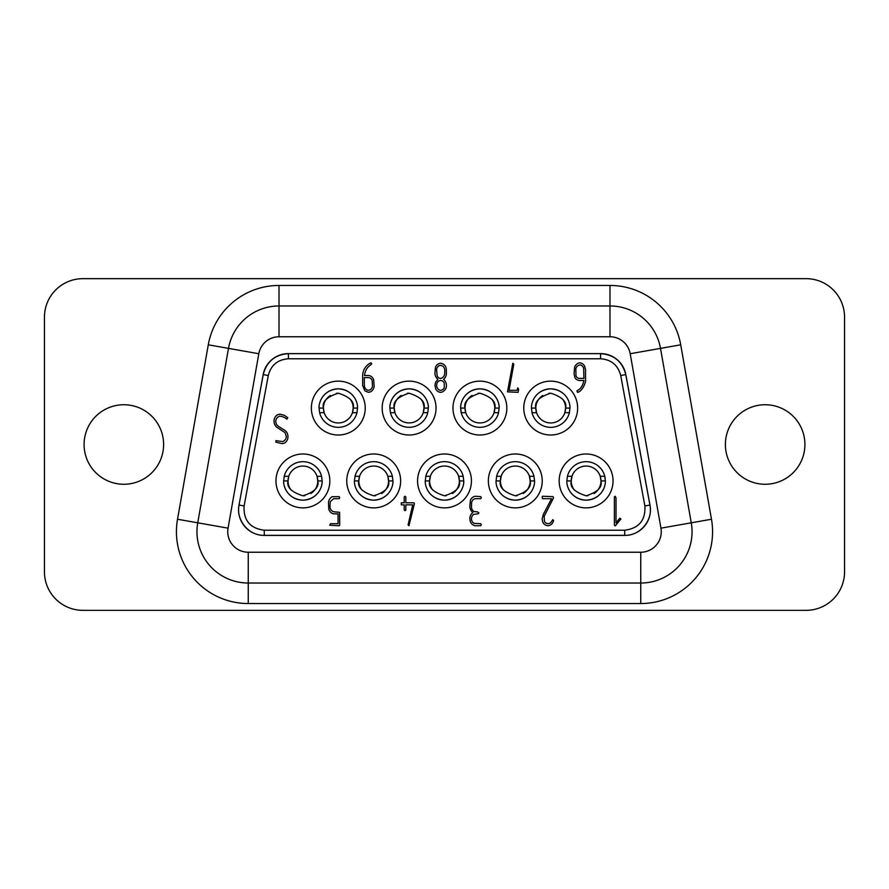 <?xml version="1.0" encoding="UTF-8"?>
<svg xmlns="http://www.w3.org/2000/svg" width="889" height="889" viewBox="0 0 889 889"><rect width="100%" height="100%" fill="white"/><g stroke="black" fill="none" stroke-linecap="round" stroke-linejoin="round"><path stroke-width="1.33" d="M616.021 522.888L619.766 518.198L620.944 518.987L615.288 525.877L614.388 525.232L614.388 496.918L615.244 496.24L616.021 497.94L616.021 522.888M624.778 535.4L264.222 535.4A25.659 25.648 140.2 0 1 239.008 505.074L263.188 374.569A25.659 25.648 -129.7 0 1 288.414 353.6L600.586 353.6A25.659 25.648 -50.3 0 1 625.812 374.569L649.992 505.074A25.659 25.648 -140.2 0 1 624.778 535.4L624.711 535.356C640.18 535.878 653.271 520.098 649.937 505.03L625.767 374.625C622.389 361.59 613.977 354.6 600.542 353.644L288.458 353.644C275.023 354.6 266.622 361.59 263.233 374.625L239.008 505.074M323.696 405.228A14.88 14.88 0 0 0 323.418 408.073L324.152 412.696L319.618 412.696A19.236 19.236 0 0 0 356.978 412.696L352.444 412.696A14.88 14.88 0 0 0 353.177 408.073L353.177 408.073A14.88 14.88 0 0 0 352.9 405.24M319.062 407.729A19.236 19.236 0 0 0 319.062 408.073L323.418 408.073A14.88 14.88 0 0 0 352.444 412.696L353.177 408.073L357.534 408.073A19.236 19.236 0 0 0 357.534 407.729M44.45 571.86L44.45 317.14A38.483 38.483 0 0 1 82.933 278.657L806.067 278.657A38.483 38.483 0 0 1 844.55 317.14L844.55 571.86A38.483 38.483 0 0 1 806.067 610.343L82.933 610.343A38.483 38.483 0 0 1 44.45 571.86M600.708 483.772A14.88 14.88 0 0 0 600.242 476.304L604.776 476.304A19.236 19.236 0 0 0 567.426 476.304L571.96 476.304A14.88 14.88 0 0 0 571.494 483.76M571.594 484.205A14.88 14.88 0 0 0 574.338 490.039M586.796 495.784A14.88 14.88 0 0 0 587.985 495.684M594.019 493.528A14.88 14.88 0 0 0 600.608 484.216M465.291 405.228A14.88 14.88 0 0 0 465.025 408.073L465.758 412.696A14.88 14.88 0 0 0 494.784 408.073L494.784 408.073A14.88 14.88 0 0 0 494.506 405.24M460.669 407.729A19.236 19.236 0 0 0 460.658 408.073L465.025 408.073A14.88 14.88 0 0 0 465.758 412.696L461.224 412.696A19.236 19.236 0 0 0 498.573 412.696L499.14 408.073A19.236 19.236 0 0 0 499.14 407.729M498.573 412.696L494.04 412.696L494.784 408.073L499.14 408.073C499.574 403.55 496.084 389.927 479.938 388.837A19.236 19.236 0 0 1 489.294 391.282M536.1 405.228A14.88 14.88 0 0 0 535.823 408.073L536.556 412.696A14.88 14.88 0 0 0 565.582 408.073L565.582 408.073A14.88 14.88 0 0 0 565.304 405.24M531.466 407.729A19.236 19.236 0 0 0 531.466 408.073L535.823 408.073A14.88 14.88 0 0 0 536.556 412.696L532.022 412.696A19.236 19.236 0 0 0 569.382 412.696L564.848 412.696L565.582 408.073L569.938 408.073A19.236 19.236 0 0 0 569.938 407.729M640.747 603.542L248.253 603.542A71.831 71.831 0 0 1 177.522 519.243L208.282 344.81L228.495 348.377L197.736 522.81L228.495 348.377A51.306 51.306 0 0 1 279.013 305.972L609.987 305.972A51.306 51.306 0 0 1 660.505 348.377L691.264 522.81L660.505 348.377L680.718 344.81L711.478 519.243L691.264 522.81A51.306 51.306 0 0 1 640.747 583.028L640.747 603.542A71.831 71.831 0 0 0 711.478 519.243M529.911 483.772A14.88 14.88 0 0 0 529.444 476.304L533.978 476.304A19.236 19.236 0 0 0 496.629 476.304L501.152 476.304A14.88 14.88 0 0 0 500.418 480.927L500.418 480.927A14.88 14.88 0 0 0 500.696 483.76M500.785 484.205A14.88 14.88 0 0 0 503.541 490.039M515.987 495.784A14.88 14.88 0 0 0 517.176 495.684M523.221 493.528A14.88 14.88 0 0 0 529.811 484.216M530.177 480.927L529.444 476.304A14.88 14.88 0 0 0 501.152 476.304L500.418 480.927C498.873 487.172 503.83 492.128 515.309 495.806C526.766 492.128 531.733 487.172 530.177 480.927L534.545 480.927L533.978 476.304M496.629 476.304L496.062 480.927C495.618 485.45 499.129 499.107 515.298 500.163C531.466 499.107 534.989 485.45 534.545 480.927M499.296 491.595A19.236 19.236 0 0 0 502.474 495.262M503.896 496.418A19.236 19.236 0 0 0 504.83 497.062M506.374 497.973A19.236 19.236 0 0 0 512.864 500.007M514.075 500.129A19.236 19.236 0 0 0 529.322 494.106M530.055 493.273A19.236 19.236 0 0 0 531.322 491.584M565.215 404.795A14.88 14.88 0 0 0 562.459 398.961M550.013 393.216A14.88 14.88 0 0 0 548.824 393.316M542.79 395.472A14.88 14.88 0 0 0 536.189 404.784M494.417 404.795A14.88 14.88 0 0 0 491.661 398.961M479.204 393.216A14.88 14.88 0 0 0 478.026 393.316M471.981 395.472A14.88 14.88 0 0 0 465.392 404.784M177.522 519.243L197.736 522.81A51.306 51.306 0 0 0 248.253 583.028L640.747 583.028L640.747 552.236A20.525 20.525 0 0 0 660.949 528.155L630.19 353.722A20.525 20.525 0 0 0 609.987 336.764L279.013 336.764A20.525 20.525 0 0 0 258.81 353.722L228.051 528.155A20.525 20.525 0 0 0 248.253 552.236L640.747 552.236M388.304 483.772A14.88 14.88 0 0 0 387.848 476.304L392.371 476.304A19.236 19.236 0 0 0 355.022 476.304L359.556 476.304A14.88 14.88 0 0 0 358.823 480.927L358.823 480.927A14.88 14.88 0 0 0 359.089 483.76M387.848 476.304A14.88 14.88 0 0 0 359.556 476.304L358.823 480.927C357.267 487.172 362.234 492.128 373.702 495.806C385.17 492.128 390.127 487.172 388.582 480.927L387.848 476.304M532.022 412.696L531.466 408.073C531.022 403.55 534.511 389.927 550.669 388.837L550.736 388.837C566.882 389.927 570.382 403.55 569.938 408.073L569.382 412.696M569.927 407.318A19.236 19.236 0 0 0 569.893 406.751M562.726 393.049A19.236 19.236 0 0 0 561.704 392.293M560.103 391.282A19.236 19.236 0 0 0 550.736 388.837L550.669 388.837A19.236 19.236 0 0 0 535.867 395.816M765.151 484.261A39.761 39.761 0 0 1 725.391 444.5A39.761 39.761 0 0 1 765.151 404.739A39.761 39.761 0 0 1 804.912 444.5A39.761 39.761 0 0 1 765.151 484.261M123.849 484.261A39.761 39.761 0 0 1 84.088 444.5A39.761 39.761 0 0 1 123.849 404.739A39.761 39.761 0 0 1 163.609 444.5A39.761 39.761 0 0 1 123.849 484.261M571.227 480.927L571.227 480.927C569.671 487.172 574.638 492.128 586.107 495.806C597.575 492.128 602.531 487.172 600.975 480.927L600.242 476.304A14.88 14.88 0 0 0 571.96 476.304L571.227 480.927L566.86 480.927C566.415 485.45 569.927 499.107 586.095 500.163C602.275 499.107 605.787 485.45 605.342 480.927L604.776 476.304A19.236 19.236 0 0 1 605.153 478.282M465.069 395.816A19.236 19.236 0 0 1 479.86 388.837C463.714 389.927 460.224 403.55 460.658 408.073L461.224 412.696A19.236 19.236 0 0 1 460.713 409.485M566.86 480.927L567.426 476.304M567.893 487.15A19.236 19.236 0 0 0 569.182 490.083M570.093 491.595A19.236 19.236 0 0 0 600.119 494.106M600.853 493.273A19.236 19.236 0 0 0 602.12 491.584M471.437 480.927A26.937 26.937 0 0 0 444.5 453.99A26.937 26.937 0 0 0 417.563 480.927A26.937 26.937 0 0 0 444.5 507.863A26.937 26.937 0 0 0 471.437 480.927M577.639 408.073A26.937 26.937 0 0 0 550.702 381.137A26.937 26.937 0 0 0 523.765 408.073A26.937 26.937 0 0 0 550.702 435.01A26.937 26.937 0 0 0 577.639 408.073M506.83 408.073A26.937 26.937 0 0 0 479.904 381.137A26.937 26.937 0 0 0 452.968 408.073A26.937 26.937 0 0 0 479.904 435.01A26.937 26.937 0 0 0 506.83 408.073M542.234 480.927A26.937 26.937 0 0 0 515.298 453.99A26.937 26.937 0 0 0 488.361 480.927A26.937 26.937 0 0 0 515.298 507.863A26.937 26.937 0 0 0 542.234 480.927M613.032 480.927A26.937 26.937 0 0 0 586.107 453.99A26.937 26.937 0 0 0 559.17 480.927A26.937 26.937 0 0 0 586.107 507.863A26.937 26.937 0 0 0 613.032 480.927M365.235 408.073A26.937 26.937 0 0 0 338.298 381.137A26.937 26.937 0 0 0 311.361 408.073A26.937 26.937 0 0 0 338.298 435.01A26.937 26.937 0 0 0 365.235 408.073M400.639 480.927A26.937 26.937 0 0 0 373.702 453.99A26.937 26.937 0 0 0 346.766 480.927A26.937 26.937 0 0 0 373.702 507.863A26.937 26.937 0 0 0 400.639 480.927M436.032 408.073A26.937 26.937 0 0 0 409.096 381.137A26.937 26.937 0 0 0 382.17 408.073A26.937 26.937 0 0 0 409.096 435.01A26.937 26.937 0 0 0 436.032 408.073M329.83 480.927A26.937 26.937 0 0 0 302.893 453.99A26.937 26.937 0 0 0 275.968 480.927A26.937 26.937 0 0 0 302.893 507.863A26.937 26.937 0 0 0 329.83 480.927M518.076 392.349L507.475 391.849L512.82 363.257L513.798 364.168L509.075 390.304L517.031 390.304L517.72 387.804L518.676 389.338L518.076 392.349M542.112 518.909L543.379 514.342L551.513 498.696L542.557 498.696L542.146 496.851L542.69 496.24L553.036 496.651L553.547 497.807L544.157 516.365L544.457 521.465A4.401 4.401 0 0 0 547.924 523.688A4.478 4.478 0 0 0 551.802 521.065L552.836 519.632L553.58 520.498L553.147 521.887A6.223 6.223 0 0 1 547.88 525.743L547.135 525.655A6.256 6.256 0 0 1 542.557 521.499L542.112 518.909M364.868 390.838L362.645 385.493L362.645 375.747A14.491 14.491 0 0 1 369.613 363.479L370.991 362.845L371.78 363.834L370.08 365.346C366.946 367.59 365.068 370.991 364.457 375.547L369.068 375.547C371.224 376.014 372.747 377.392 373.658 379.714L374.125 386.048A6.968 6.968 0 0 1 370.669 391.771L368.457 392.349L364.868 390.838M279.513 416.196C277.212 417.108 275.934 418.841 275.679 421.419L276.457 424.464L278.301 426.298L285.258 430.598A8.123 8.123 0 0 1 287.969 436.643L287.947 437.355A7.501 7.501 0 0 1 284.524 443.111L282.057 443.655L275.801 442.122L275.968 440.666L282.735 441.6C284.924 440.666 286.125 438.955 286.336 436.466L284.991 432.576L276.635 427.153A8.145 8.145 0 0 1 274.045 421.164L274.079 420.464A7.334 7.334 0 0 1 277.546 414.73L279.924 414.152L284.413 415.341L287.803 417.752L286.836 419.163A12.135 12.135 0 0 0 279.513 416.196M339.131 498.696L333.586 498.696L330.241 501.729L329.941 507.341C330.419 509.764 331.819 511.253 334.12 511.808L339.642 512.308L339.709 525.077L339.109 525.743L329.741 525.232L330.53 523.688L338.064 523.688L338.064 513.853L333.464 513.853C331.119 513.142 329.563 511.586 328.797 509.208L328.474 502.83A7.59 7.59 0 0 1 332.086 496.718L339.165 496.651L339.709 497.651L339.131 498.696M401.295 502.796L404.195 502.796L404.195 497.04L404.973 496.24L405.84 497.04L405.84 502.796L413.93 502.796L414.441 503.541L408.962 525.743L408.084 524.921L412.707 504.841L405.84 504.841L405.84 510.019L404.973 510.697L404.195 509.808L404.195 504.841L401.261 504.841L401.295 502.796M585.54 379.781C586.24 382.181 582.106 391.604 577.55 392.349L576.917 390.849L578.194 390.115C581.162 388.215 583.062 385.004 583.906 380.47L579.228 380.47A5.278 5.278 0 0 1 574.872 377.458L574.072 373.969L574.616 367.057C575.939 364.39 577.672 362.979 579.828 362.845A5.934 5.934 0 0 1 584.618 366.124L585.54 369.568L585.54 379.781M434.932 385.359L435.621 382.126L437.977 379.303A7.768 7.768 0 0 1 434.932 373.069L435.466 367.29A6.123 6.123 0 0 1 440.677 363.257C444.056 363.812 445.922 365.79 446.3 369.202L446.4 373.691A7.612 7.612 0 0 1 443.555 379.303A7.89 7.89 0 0 1 446.4 385.404C446.634 388.071 445.211 390.293 442.133 392.093L440.633 392.349A6.012 6.012 0 0 1 435.821 389.149L434.932 385.359M471.47 518.754A5.178 5.178 0 0 0 474.27 523.443L480.738 523.688L481.305 524.743L480.693 525.743L475.048 525.743C472.659 525.177 471.048 523.654 470.203 521.198L469.837 518.709A8.034 8.034 0 0 1 471.77 513.498L472.881 512.531A7.89 7.89 0 0 1 469.837 506.219L470.381 500.363A6.134 6.134 0 0 1 475.593 496.24L480.76 496.651L481.305 497.651L480.738 498.696L475.137 498.696C473.348 499.029 472.17 500.329 471.603 502.607L471.47 507.386A5.334 5.334 0 0 0 474.037 511.508L477.482 511.875L478.871 512.853L478.426 513.698L473.604 514.387A5.656 5.656 0 0 0 471.47 518.754M319.618 412.696L319.062 408.073C318.618 403.55 322.118 389.927 338.264 388.837L338.331 388.837C354.489 389.927 357.978 403.55 357.534 408.073L356.978 412.696M357.522 407.318A19.236 19.236 0 0 0 357.489 406.751M350.322 393.049A19.236 19.236 0 0 0 349.31 392.293M347.699 391.282A19.236 19.236 0 0 0 338.331 388.837L338.264 388.837A19.236 19.236 0 0 0 321.407 398.872M352.811 404.795A14.88 14.88 0 0 0 350.055 398.961M337.609 393.216A14.88 14.88 0 0 0 336.42 393.316M330.386 395.472A14.88 14.88 0 0 0 323.785 404.784M317.506 483.772A14.88 14.88 0 0 0 317.04 476.304L321.574 476.304A19.236 19.236 0 0 0 284.224 476.304L288.758 476.304A14.88 14.88 0 0 0 288.292 483.76M317.04 476.304A14.88 14.88 0 0 0 288.758 476.304L288.025 480.927C286.469 487.172 291.436 492.128 302.905 495.806C314.373 492.128 319.329 487.172 317.773 480.927L317.04 476.304M355.022 476.304L354.455 480.927C354.011 485.45 357.522 499.107 373.702 500.163C389.871 499.107 393.383 485.45 392.938 480.927L392.371 476.304M357.689 491.595A19.236 19.236 0 0 0 360.867 495.262M362.29 496.418A19.236 19.236 0 0 0 363.223 497.062M364.779 497.973A19.236 19.236 0 0 0 371.258 500.007M372.469 500.129A19.236 19.236 0 0 0 387.715 494.106M388.46 493.273A19.236 19.236 0 0 0 389.715 491.584M459.102 483.772A14.88 14.88 0 0 0 458.646 476.304L463.18 476.304A19.236 19.236 0 0 0 425.82 476.304L430.354 476.304A14.88 14.88 0 0 0 429.62 480.927L429.62 480.927A14.88 14.88 0 0 0 429.898 483.76M458.646 476.304A14.88 14.88 0 0 0 430.354 476.304L429.62 480.927C428.076 487.172 433.032 492.128 444.5 495.806C455.968 492.128 460.924 487.172 459.38 480.927L458.646 476.304M359.189 484.205A14.88 14.88 0 0 0 361.934 490.039M374.391 495.784A14.88 14.88 0 0 0 375.58 495.684M381.614 493.528A14.88 14.88 0 0 0 388.215 484.216M389.86 407.729A19.236 19.236 0 0 0 389.86 408.073L390.427 412.696A19.236 19.236 0 0 0 427.776 412.696L428.342 408.073A19.236 19.236 0 0 0 428.331 407.729M394.494 405.228A14.88 14.88 0 0 0 394.216 408.073L394.96 412.696A14.88 14.88 0 0 0 423.975 408.073L423.975 408.073A14.88 14.88 0 0 0 423.709 405.24M392.205 398.872A19.236 19.236 0 0 1 409.062 388.837C392.916 389.927 389.426 403.55 389.86 408.073L394.216 408.073A14.88 14.88 0 0 0 394.96 412.696L390.427 412.696M427.776 412.696L423.242 412.696L423.975 408.073L428.342 408.073C428.776 403.55 425.286 389.927 409.14 388.837A19.236 19.236 0 0 1 418.497 391.282M423.608 404.795A14.88 14.88 0 0 0 420.864 398.961M408.407 393.216A14.88 14.88 0 0 0 407.218 393.316M401.183 395.472A14.88 14.88 0 0 0 394.594 404.784M284.224 476.304L283.658 480.927C283.213 485.45 286.725 499.107 302.893 500.163C319.073 499.107 322.585 485.45 322.14 480.927L321.574 476.304M284.691 487.15A19.236 19.236 0 0 0 285.98 490.083M286.891 491.595A19.236 19.236 0 0 0 316.917 494.106M317.651 493.273A19.236 19.236 0 0 0 318.918 491.584M288.38 484.205A14.88 14.88 0 0 0 291.136 490.039M303.594 495.784A14.88 14.88 0 0 0 304.783 495.684M310.817 493.528A14.88 14.88 0 0 0 317.406 484.216M288.025 480.927L283.658 480.927M425.82 476.304L425.264 480.927C424.82 485.45 428.331 499.107 444.5 500.163C460.669 499.107 464.18 485.45 463.736 480.927L463.18 476.304M428.487 491.595A19.236 19.236 0 0 0 431.665 495.262M433.087 496.418A19.236 19.236 0 0 0 434.032 497.062M435.577 497.973A19.236 19.236 0 0 0 442.055 500.007M443.278 500.129A19.236 19.236 0 0 0 458.513 494.106M459.257 493.273A19.236 19.236 0 0 0 460.513 491.584M429.987 484.205A14.88 14.88 0 0 0 432.743 490.039M445.189 495.784A14.88 14.88 0 0 0 446.378 495.684M452.412 493.528A14.88 14.88 0 0 0 459.013 484.216M228.051 528.155L197.736 522.81A51.306 51.306 0 0 0 248.253 583.028L248.253 603.542M499.129 407.318A19.236 19.236 0 0 0 499.096 406.751M491.917 393.049A19.236 19.236 0 0 0 490.906 392.293M428.32 407.318A19.236 19.236 0 0 0 428.298 406.751M421.119 393.049A19.236 19.236 0 0 0 420.108 392.293M444.756 370.469A6.056 6.056 0 0 0 443.044 366.246L440.6 365.301L439.01 365.712A5.312 5.312 0 0 0 436.566 369.78L437.188 376.003A4.145 4.145 0 0 0 440.644 378.414C442.855 377.925 444.211 376.447 444.7 373.991L444.756 370.469M372.48 385.97L372.147 380.503A4.478 4.478 0 0 0 368.902 377.603L364.29 377.603L364.357 386.093C364.946 388.66 366.312 390.06 368.435 390.304L370.035 389.904A5.101 5.101 0 0 0 372.48 385.97M440.077 390.304L440.611 390.304A4.412 4.412 0 0 0 444.289 387.715L444.256 383.003A4.401 4.401 0 0 0 440.844 380.47A4.334 4.334 0 0 0 436.966 383.248L436.566 385.404C436.821 387.86 437.988 389.493 440.077 390.304M575.972 375.769A3.767 3.767 0 0 0 579.195 378.414L583.906 378.414L583.673 368.435A4.678 4.678 0 0 0 580.684 365.023L579.784 364.901C577.372 365.668 576.061 367.035 575.839 369.013L575.972 375.769M535.823 408.073C534.278 401.828 539.234 396.872 550.702 393.194C562.17 396.872 567.126 401.828 565.582 408.073M465.025 408.073C463.469 401.828 468.436 396.872 479.893 393.194C491.373 396.872 496.329 401.828 494.784 408.073M323.418 408.073C321.874 401.828 326.83 396.872 338.298 393.194C349.766 396.872 354.722 401.828 353.177 408.073M394.216 408.073C392.671 401.828 397.627 396.872 409.096 393.194C420.564 396.872 425.531 401.828 423.975 408.073M244.108 505.963C243.33 520.309 250.053 528.388 264.289 530.222L624.711 530.222C638.958 528.377 645.681 520.287 644.892 505.963L620.722 375.558C618.011 365.135 611.288 359.534 600.542 358.778L288.458 358.778C277.712 359.534 270.989 365.135 268.278 375.558L244.108 505.963L239.063 505.03C235.729 520.143 248.853 535.878 264.289 535.356L264.222 535.4M264.289 530.222L264.289 535.356L624.711 535.356L624.711 530.222M600.586 353.6L600.542 358.778M288.414 353.6L288.458 358.778M649.992 505.074L644.892 505.963M625.812 374.569L620.722 375.558M263.188 374.569L268.278 375.558M680.718 344.81A71.831 71.831 0 0 0 609.987 285.458L279.013 285.458A71.831 71.831 0 0 0 208.282 344.81M279.013 285.458L279.013 336.764M609.987 285.458L609.987 336.764M248.253 552.236L248.253 583.028M258.81 353.722L228.495 348.377M630.19 353.722L660.505 348.377M660.949 528.155L691.264 522.81M425.264 480.927L429.62 480.927M459.38 480.927L463.736 480.927M496.062 480.927L500.418 480.927M600.975 480.927L605.342 480.927M354.455 480.927L358.823 480.927M388.582 480.927L392.938 480.927M317.773 480.927L322.14 480.927"/></g></svg>
